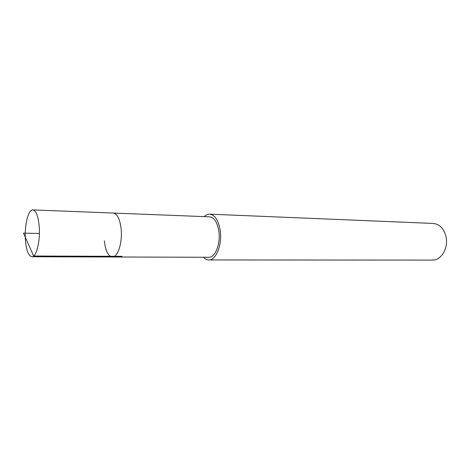<?xml version="1.0" encoding="UTF-8"?>
<svg xmlns="http://www.w3.org/2000/svg" width="470" height="470" viewBox="0 0 470 470"><rect width="100%" height="100%" fill="white"/><g stroke="black" fill="none" stroke-linecap="round" stroke-linejoin="round"><path stroke-width="0.7" d="M25.386 239.512C24.34 225.365 28.253 209.362 32.853 209.902C36.161 210.613 38.287 216.247 39.239 226.804C40.373 241.286 36.307 257.313 31.866 256.743C28.417 255.956 26.255 250.21 25.386 239.512M121.131 228.955C119.921 219.061 117.294 213.756 113.264 213.051C117.294 213.756 119.921 219.061 121.131 228.955C122.6 242.52 117.753 257.519 112.336 256.99C117.753 257.519 122.6 242.52 121.131 228.955M104.317 240.793C105.45 250.845 108.123 256.244 112.336 256.99L208.727 257.278C215.096 257.766 220.683 243.995 218.897 231.522C217.422 222.416 214.32 217.516 209.579 216.829L32.853 209.902M204.268 216.617C205.989 214.919 207.811 214.097 209.726 214.155C215.078 214.937 218.585 220.477 220.26 230.776C222.292 244.911 215.953 260.498 208.762 259.957C206.847 259.928 205.061 259.035 203.416 257.26M208.762 259.957L432.535 260.098C441.183 260.515 448.574 248.125 446.042 236.862C443.974 228.637 439.726 224.167 433.305 223.444L209.726 214.155M39.392 233.472L23.5 233.138L33.634 256.021L122.024 256.338M112.336 256.99L31.866 256.743"/></g></svg>
